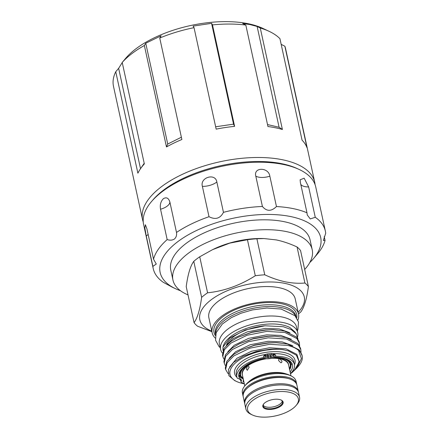 <?xml version="1.0" encoding="UTF-8"?>
<svg xmlns="http://www.w3.org/2000/svg" width="439" height="439" viewBox="0 0 439 439"><rect width="100%" height="100%" fill="white"/><g stroke="black" fill="none" stroke-linecap="round" stroke-linejoin="round"><path stroke-width="0.66" d="M297.933 168.911A86.088 39.214 167.7 0 0 281.887 163.698A86.088 39.214 167.7 0 0 152.295 200.661M315.065 184.583A88.091 40.125 167.7 0 0 314.703 182.185A88.091 40.125 167.7 0 0 282.453 159.747A88.091 40.125 167.7 0 0 187.239 172.154A88.091 40.125 167.7 0 0 142.571 219.714A88.091 40.125 167.7 0 0 143.246 222.046M314.703 182.185L285.608 48.745A88.091 40.125 167.7 0 0 284.873 46.238L306.998 147.707A88.091 40.125 -12.3 0 0 302.054 140.145L279.934 38.676A88.091 40.125 167.7 0 0 269.118 31.328A88.091 40.125 167.7 0 0 260.278 28.025L257.122 26.455L249.791 24.518L242.668 23.497L245.824 25.067L267.949 126.536A88.091 40.125 -12.3 0 1 275.483 127.776A88.091 40.125 -12.3 0 1 282.403 129.489L279.1 127.266L267.516 124.561M260.278 28.025L282.403 129.489M269.118 31.328L262.818 28.376A81.654 37.194 167.7 0 0 248.211 23.722A81.654 37.194 167.7 0 0 125.724 58.266L123.293 61.169M281.169 44.35L284.873 46.238M180.473 290.728A82.148 37.419 -12.3 0 1 175.534 288.714A82.148 37.419 -12.3 0 1 177.274 242.059A82.148 37.419 -12.3 0 1 282.908 215.308A82.148 37.419 -12.3 0 1 313.457 258.637A82.148 37.419 -12.3 0 1 309.802 262.527M167.171 239.584C169.992 240.506 172.412 240.314 174.426 239.014C176.204 237.406 176.895 235.216 176.5 232.445L169.888 202.099C168.669 198.082 166.524 196.924 163.44 198.62C160.751 201.342 159.785 204.881 160.553 209.238L167.171 239.584A88.091 40.125 -12.3 0 0 153.529 259.18L146.917 228.834L145.375 224.724L144.826 227.885L146.264 236.023L152.882 266.369L156.284 264.037L153.529 259.18M171.6 286.821L163.319 282.332A88.091 40.125 -12.3 0 1 153.222 268.569A88.091 40.125 -12.3 0 1 152.882 266.369M153.222 268.569L143.602 224.45A88.091 40.125 -12.3 0 1 161.964 191.843A88.091 40.125 -12.3 0 1 254.093 162.304A88.091 40.125 -12.3 0 1 315.734 186.915L325.354 231.04A88.091 40.125 -12.3 0 1 325.7 233.241L323.373 240.49L325.052 240.429L324.223 236.632M304.677 269.469A71.261 32.459 167.7 0 0 312.2 249.687A71.261 32.459 167.7 0 0 286.113 231.54A71.261 32.459 167.7 0 0 209.085 241.576A71.261 32.459 167.7 0 0 172.95 280.049A71.261 32.459 167.7 0 0 188.024 294.904M312.2 249.687L310.044 239.787A71.261 32.459 167.7 0 0 283.951 221.64A71.261 32.459 167.7 0 0 206.928 231.671A71.261 32.459 167.7 0 0 170.787 270.15L172.95 280.049M263.927 403.666A9.899 4.511 167.7 0 0 263.219 406.015A9.899 4.511 167.7 0 0 266.841 408.533A9.899 4.511 167.7 0 0 277.541 407.14A9.899 4.511 167.7 0 0 282.562 401.795A9.899 4.511 167.7 0 0 280.938 399.956M282.255 401.076A9.899 4.511 -12.3 0 1 276.471 405.943A9.899 4.511 -12.3 0 1 266.517 407.041A9.899 4.511 -12.3 0 1 263.197 405.235M266.632 409.197A10.393 4.736 167.7 0 0 280.071 406.591A10.393 4.736 167.7 0 0 281.19 400.066A10.393 4.736 167.7 0 0 279.33 399.474A10.393 4.736 167.7 0 0 263.746 403.869A10.393 4.736 167.7 0 0 266.632 409.197M296.084 405.493L297.121 404.27A27.465 12.511 167.7 0 0 299.535 397.191L298.542 392.631A27.465 12.511 167.7 0 0 288.489 385.634A27.465 12.511 167.7 0 0 258.801 389.503A27.465 12.511 167.7 0 0 244.874 404.33L245.867 408.896A27.465 12.511 167.7 0 0 251.009 414.323L252.463 415.003A25.983 11.837 167.7 0 0 257.111 416.485A25.983 11.837 167.7 0 0 296.084 405.493A25.983 11.837 167.7 0 0 288.857 392.181A25.983 11.837 167.7 0 0 255.268 398.694A25.983 11.837 167.7 0 0 252.463 415.003M299.535 397.191A27.465 12.511 167.7 0 0 289.482 390.194A27.465 12.511 167.7 0 0 259.795 394.063A27.465 12.511 167.7 0 0 245.867 408.896M244.775 403.732A27.465 12.511 -12.3 0 1 244.616 403.145A27.465 12.511 -12.3 0 1 258.544 388.317A27.465 12.511 -12.3 0 1 288.231 384.449A27.465 12.511 -12.3 0 1 298.284 391.445A27.465 12.511 -12.3 0 1 298.383 392.043M244.616 403.145L243.255 396.905A27.465 12.511 -12.3 0 1 247.755 387.736A27.465 12.511 -12.3 0 1 286.87 378.209A27.465 12.511 -12.3 0 1 289.01 378.742A27.465 12.511 -12.3 0 1 296.923 385.206L298.284 391.445M247.755 387.736L248.573 387.022A26.23 11.946 -12.3 0 1 285.926 377.924A26.23 11.946 -12.3 0 1 287.973 378.434L289.01 378.742M273.195 357.769A23.717 10.805 -12.3 0 1 279.868 358.378A23.717 10.805 -12.3 0 1 288.664 365.325M280.757 362.718L281.662 362.57L281.981 361.182L279.912 358.844L278.957 359.031L278.556 360.485L280.757 362.718M246.455 369.183L247.316 370.307L249.176 367.097L248.205 365.945L247.311 366.186L246.455 369.183M296.764 384.619A27.465 12.511 167.7 0 0 296.665 384.021L296.067 381.266A27.465 12.511 167.7 0 0 290.92 375.833A27.465 12.511 167.7 0 0 286.009 374.269A27.465 12.511 167.7 0 0 244.808 385.892A27.465 12.511 167.7 0 0 242.394 392.965L242.992 395.72A27.465 12.511 167.7 0 0 243.157 396.307M296.665 384.021A27.465 12.511 167.7 0 0 286.607 377.024A27.465 12.511 167.7 0 0 256.925 380.893A27.465 12.511 167.7 0 0 242.992 395.72M290.92 375.833L288.983 374.928A25.484 11.612 167.7 0 0 284.423 373.474A25.484 11.612 167.7 0 0 246.191 384.257L244.808 385.892M266.725 358.74A23.629 10.761 167.7 0 0 247.311 366.186L247.311 366.186A23.629 10.761 167.7 0 0 242.388 374.933L244.781 385.919M239.628 371.893A25.978 11.837 167.7 0 0 239.716 373.71L240.1 375.46A25.978 11.837 167.7 0 0 240.748 377.112L241.329 377.227L241.51 378.061L239.42 377.633A0.988 0.45 -12.3 0 1 239.063 377.408L238.783 376.119C238.569 375.104 238.684 374.988 239.129 375.762A27.465 12.511 167.7 0 0 239.228 375.899M238.745 374.599A27.465 12.511 167.7 0 0 239.968 376.091M298.147 312.31A53.448 24.343 167.7 0 0 284.708 283.347A53.448 24.343 167.7 0 0 214.49 297.455A53.448 24.343 167.7 0 0 211.796 331.138M298.482 313.83A60.867 27.728 167.7 0 0 300.852 311.871C304.238 307.311 306.762 298.888 308.414 286.607A60.867 27.728 167.7 0 0 304.907 283.007L297.055 246.987C290.058 243.727 283.15 241.373 276.334 239.924L264.031 238.553L256.897 238.778L264.755 274.798A60.867 27.728 167.7 0 0 255.295 275.752L247.442 239.732A60.867 27.728 -12.3 0 1 256.897 238.778M264.755 274.798C271.801 278.074 278.71 280.428 285.476 281.86C292.27 283.193 298.745 283.572 304.907 283.007M297.055 246.987A60.867 27.728 -12.3 0 1 300.561 250.592L308.414 286.607M296.111 317.007L295.957 316.31A41.2 18.767 167.7 0 0 280.872 305.818A41.2 18.767 167.7 0 0 236.341 311.619A41.2 18.767 167.7 0 0 215.45 333.865L215.604 334.556M295.968 316.821A41.2 18.767 167.7 0 0 281.256 307.585A41.2 18.767 167.7 0 0 237.976 312.864A41.2 18.767 167.7 0 0 215.659 334.331M296.748 317.907A42.314 19.272 167.7 0 0 281.19 303.618A42.314 19.272 167.7 0 0 232.258 311.037A42.314 19.272 167.7 0 0 215.401 335.648M297.9 320.119A44.191 20.128 167.7 0 0 298.515 313.995L295.233 298.932A44.191 20.128 167.7 0 0 279.05 287.677A44.191 20.128 167.7 0 0 231.287 293.9A44.191 20.128 167.7 0 0 208.876 317.759L212.163 332.822A44.191 20.128 167.7 0 0 215.275 338.134M298.515 313.995A44.191 20.128 167.7 0 0 282.337 302.74A44.191 20.128 167.7 0 0 234.569 308.963A44.191 20.128 167.7 0 0 212.163 332.822M222.348 353.044A39.466 17.977 -12.3 0 1 220.625 349.466L219.407 343.869A39.466 17.977 -12.3 0 1 239.42 322.561A39.466 17.977 -12.3 0 1 282.079 317.002A39.466 17.977 -12.3 0 1 296.528 327.055L297.746 332.652A39.466 17.977 -12.3 0 1 297.631 336.79M220.625 349.466A39.466 17.977 -12.3 0 1 240.638 328.158A39.466 17.977 -12.3 0 1 283.298 322.599A39.466 17.977 -12.3 0 1 297.746 332.652M296.248 333.87L294.794 331.791L289.916 327.554A37.266 16.973 167.7 0 0 282.233 324.92A37.266 16.973 167.7 0 0 245.039 328.932A37.266 16.973 167.7 0 0 223.023 347.062L229.844 338.008L245.33 329.974L264.953 325.787L283.292 326.715L291.222 329.585L296.248 333.87L297.938 338.908M222.809 356.567L222.496 355.135L224.011 348.346L230.766 341.553L238.009 337.306L251.739 332.378L266.484 329.947L273.376 329.749L284.713 331.105L296.577 337.125L299.113 341.811L299.425 343.249L296.89 338.562L285.026 332.537L266.797 331.385L247.064 335.259L231.079 342.991L224.324 349.779L222.809 356.567L223.813 358.981M299.617 345.839L299.425 343.249M224.214 363.026L223.901 361.588L225.416 354.8L232.176 348.012L239.414 343.764L253.149 338.837L267.894 336.406L274.787 336.208L286.118 337.558L297.988 343.583L300.517 348.264L300.83 349.702L298.3 345.021L286.431 338.996L268.207 337.838L248.469 341.718L232.489 349.449L225.728 356.238L224.214 363.026L225.218 365.44M301.022 352.292L300.83 349.702M225.624 369.484L225.311 368.047L226.826 361.259L233.581 354.465L240.824 350.218L254.554 345.29L269.299 342.859L276.197 342.661L287.529 344.017L299.393 350.042L302.164 355.809A38.846 17.697 167.7 0 0 298.52 350.344C296.04 348.22 292.478 346.59 287.841 345.455L269.612 344.297L249.879 348.176L233.894 355.903L227.139 362.696L225.624 369.484L228.132 373.71M298.52 350.344L301.406 358.559L297 367.882L298.75 365.824A38.846 17.697 167.7 0 0 302.164 355.809M241.038 379.576L241.115 381.546A2.969 1.35 167.7 0 0 241.099 381.886A2.969 1.35 167.7 0 0 241.571 382.435A29.446 13.411 167.7 0 0 244.282 383.609M271.313 353.499L273.464 353.669L275.516 354.942L273.091 354.564L273.464 353.669A29.446 13.411 167.7 0 1 283.089 354.405A29.446 13.411 167.7 0 1 293.867 361.906L294.432 364.485A29.446 13.411 167.7 0 0 275.796 356.232A2.969 1.35 167.7 0 0 273.706 356.6L273.426 355.31L270.934 356.199L270.391 354.975L271.258 354.663A0.988 0.274 -93.8 0 0 271.313 353.499A29.473 13.428 -12.3 0 0 267.285 353.905L265.167 354.503A29.446 13.411 167.7 0 0 236.33 374.451L236.895 377.03A29.446 13.411 167.7 0 0 237.148 377.891A2.969 1.35 167.7 0 0 238.207 378.561L240.303 378.989A0.988 0.45 167.7 0 1 240.599 379.126L241.455 380.004A0.988 0.45 167.7 0 1 241.516 380.114A0.988 0.45 167.7 0 1 241.51 380.229L241.115 381.546M243.091 381.184L243.19 381.65A27.465 12.511 167.7 0 0 243.936 382.023M290.108 371.954A27.465 12.511 167.7 0 0 292.5 364.908A27.465 12.511 167.7 0 0 282.442 357.911A27.465 12.511 167.7 0 0 275.116 357.209A0.988 0.45 -12.3 0 0 274.419 357.33L271.928 358.219A2.969 1.35 167.7 0 1 270.429 358.559L268.13 358.789A2.969 1.35 167.7 0 1 266.747 358.74L264.651 358.312A0.988 0.45 -12.3 0 0 263.987 358.328A27.465 12.511 167.7 0 0 238.827 376.613A27.465 12.511 167.7 0 0 239.063 377.408M289.619 369.698A25.978 11.837 167.7 0 0 290.865 364.392L290.486 362.641A25.978 11.837 167.7 0 0 289.806 360.951M290.865 364.392A25.978 11.837 167.7 0 0 281.355 357.774A25.978 11.837 167.7 0 0 279.374 357.439M247.651 364.359A25.978 11.837 167.7 0 0 240.1 375.46M290.991 365.478A27.465 12.511 167.7 0 0 291.737 363.048M264.607 358.306A25.391 11.562 167.7 0 0 240.676 375.334A25.391 11.562 167.7 0 0 241.521 377.271A2.969 1.35 167.7 0 0 241.329 377.227M240.632 375.104A25.391 11.562 167.7 0 0 241.417 376.816L241.521 377.271M289.471 369.023A25.391 11.562 167.7 0 0 290.289 364.518A25.391 11.562 167.7 0 0 274.221 357.401M289.372 368.568A25.391 11.562 167.7 0 0 290.234 364.288M242.487 375.394A23.717 10.805 -12.3 0 1 265.392 358.465M243.107 378.237A2.969 1.35 167.7 0 0 242.981 378.067L242.13 377.189A2.969 1.35 167.7 0 0 241.417 376.816M240.106 379.521A0.988 0.461 -35.9 0 0 240.128 379.559L240.078 379.488A0.988 0.494 -36.8 0 0 240.38 379.609L241.099 381.886M273.091 354.564L271.258 354.663A28.502 12.983 167.7 0 0 267.362 355.058L267.285 353.905M268.416 357.834L268.136 356.545A0.988 0.45 -12.3 0 1 267.675 356.528L265.584 356.1L265.864 357.39L267.955 357.818A0.988 0.45 167.7 0 0 268.416 357.834L270.715 357.598A0.988 0.45 167.7 0 0 271.214 357.489L270.934 356.199A0.988 0.45 -12.3 0 1 270.435 356.314L268.136 356.545L268.092 355.206L265.705 355.305A0.988 0.291 -126 0 0 265.167 354.503L265.079 354.569A0.988 0.302 -128.2 0 1 265.633 355.332L263.587 356.144L265.079 354.569M292.204 372.486L292.204 372.486A35.63 16.232 167.7 0 1 290.492 373.721M240.824 380.58L240.128 379.559A0.988 0.461 -35.9 0 0 240.402 379.664A0.988 0.856 16.7 0 1 240.835 380.262A2.969 1.35 167.7 0 0 240.819 380.602M265.705 355.305L265.633 355.332A0.988 0.615 101.6 0 0 265.584 356.1A2.969 1.35 167.7 0 0 263.587 356.144L263.866 357.434A29.446 13.411 167.7 0 0 236.895 377.03M270.715 357.598L270.391 354.975L268.092 355.206A0.988 0.615 101.6 0 0 267.675 356.528L267.955 357.818M275.796 356.232L275.516 354.942A2.969 1.35 167.7 0 0 273.426 355.31L273.179 354.575L273.574 353.713M290.382 373.194A2.969 1.35 167.7 0 0 291.551 372.415A29.446 13.411 167.7 0 0 294.432 364.485M265.864 357.39A2.969 1.35 167.7 0 0 263.866 357.434M271.214 357.489L273.706 356.6M243.19 381.65A0.988 0.45 -12.3 0 1 243.036 381.469A0.988 0.45 -12.3 0 1 243.041 381.354L243.436 380.037A2.969 1.35 167.7 0 0 243.464 379.872M240.49 376.618L239.134 376.344L239.25 376.036M243.387 379.526A2.969 1.35 167.7 0 0 243.261 379.356L242.41 378.478A2.969 1.35 167.7 0 0 241.51 378.061M292.154 372.475L297.187 366.878L299.036 361.473L296.396 355.222L288.401 350.909L282.798 349.631A35.63 16.232 167.7 0 0 238.92 360.205A35.63 16.232 167.7 0 0 236.676 381.518A35.63 16.232 167.7 0 0 244.32 383.79M282.798 349.631L276.153 349.087L259.109 350.843L243.228 356.194L233.493 362.499L228.467 369.369L228.895 375.718L234.673 380.58L236.676 381.518M297 367.882L292.259 372.42M222.979 350.377L222.946 347.479M264.415 325.837A34.149 15.552 167.7 0 0 226.458 345.235M207.581 292.808A60.867 27.728 167.7 0 0 201.627 297.362L193.775 261.342A60.867 27.728 -12.3 0 1 199.729 256.788L207.581 292.808C224.252 291.052 240.155 285.366 255.295 275.752M193.775 261.342C190.416 265.814 187.897 274.238 186.213 286.607L194.065 322.627A60.867 27.728 167.7 0 0 197.577 326.226L211.916 331.692M194.065 322.627C197.424 318.154 199.948 309.731 201.627 297.362M247.442 239.732L229.844 243.107L212.624 249.626L199.729 256.788M212.624 249.626L213.788 249.067A53.448 24.343 -12.3 0 1 262.171 238.514L264.031 238.553M176.5 232.445A88.091 40.125 -12.3 0 1 209.008 216.707C215.45 219.977 220.263 218.518 223.456 212.339L216.839 181.993C215.439 172.681 199.685 177.46 202.39 186.361L209.008 216.707M223.456 212.339A88.091 40.125 -12.3 0 1 262.412 206.467C266.643 211.532 271.324 211.554 276.46 206.544L269.842 176.198C268.641 167.056 253.319 166.99 255.794 176.121L262.412 206.467M276.46 206.544A88.091 40.125 -12.3 0 1 306.982 212.783L307.256 214.978L310.263 218.94L315.262 217.272L308.644 186.926L304.167 178.212L300.144 179.787L300.364 182.437L306.982 212.783M315.262 217.272A88.091 40.125 -12.3 0 1 325.354 231.04M325.052 240.429A88.091 40.125 -12.3 0 1 317.611 253.737L313.457 258.637M257.122 26.455L279.1 127.266M215.648 126.778L233.553 124.149L211.571 23.333L193.127 26.115L194.038 27.668L216.164 129.137A88.091 40.125 -12.3 0 1 234.607 126.355L233.553 124.149M194.038 27.668A88.091 40.125 167.7 0 0 159.747 38.039L161.146 35.784L145.753 43.236L167.731 144.047L181.373 137.209M122.24 62.568L118.64 68.325L140.529 168.708M118.64 68.325L115.753 71.722L137.879 173.185A88.091 40.125 -12.3 0 1 140.266 169.092L144.201 163.292M145.753 43.236L144.354 45.486A88.091 40.125 167.7 0 0 122.212 62.442L124.149 60.127M140.266 169.092A88.091 40.125 -12.3 0 1 144.338 163.906L122.212 62.442M167.731 144.047L166.48 146.955A88.091 40.125 -12.3 0 1 181.872 139.503L159.747 38.039M144.354 45.486L166.48 146.955M211.571 23.333L212.487 24.891L234.607 126.355M115.753 71.722A88.091 40.125 167.7 0 0 113.476 86.274L142.571 219.714M245.824 25.067A88.091 40.125 167.7 0 0 212.487 24.891M248.776 381.771A23.629 10.761 -12.3 0 1 283.007 373.051A23.629 10.761 -12.3 0 1 285.602 373.743M290.958 375.85L288.566 364.864A23.629 10.761 167.7 0 0 279.912 358.844A23.629 10.761 167.7 0 0 271.785 358.268M294.498 364.842A30.928 14.086 167.7 0 0 283.715 352.418A30.928 14.086 167.7 0 0 246.312 358.674A30.928 14.086 167.7 0 0 236.983 377.386M238.662 378.654A30.928 14.086 167.7 0 0 240.018 379.411M239.42 377.633L239.134 376.344A0.988 0.45 -12.3 0 1 238.783 376.119M242.981 378.067L243.261 379.356M242.13 377.189L242.41 378.478M226.442 345.252L232.758 338.848L247.305 331.868L265.266 328.388L279.303 328.959L289.976 332.789M227.852 351.71L234.163 345.306L248.715 338.326L266.671 334.847L280.713 335.418L291.386 339.248M229.262 358.169L235.573 351.765L250.12 344.78L268.081 341.306L282.118 341.877L292.791 345.702M229.613 366.993L236.978 358.219L251.531 351.238L269.491 347.759L286.08 348.862L296.885 354.388L299.277 361.868L294.366 370.423M238.009 337.306L252.074 332.082L265.59 329.881L273.376 329.749M239.414 343.764L253.484 338.54L267 336.34L274.787 336.208M240.824 350.218L254.889 344.999L268.405 342.793L276.197 342.661M243.228 356.194L256.299 351.452L269.815 349.252L275.928 349.087M160.553 209.238A12.374 5.636 167.7 0 0 169.888 202.099M202.39 186.361A12.374 5.636 167.7 0 0 216.839 181.993M255.794 176.121A12.374 5.636 167.7 0 0 269.842 176.198M300.792 184.402A12.374 5.636 167.7 0 0 308.644 186.926M146.264 236.023A12.374 5.636 167.7 0 0 148.113 234.333M175.534 288.714L171.726 286.93M297.368 330.896L297.933 329.53L298.493 322.017L294.997 315.718L281.158 309.045L266.857 308.035L252.381 309.923L241.022 313.226L231.375 317.611L222.359 323.982L216.142 332.746L215.554 340.247L219.028 346.569L220.246 347.715M240.078 379.488L239.129 378.539M239.474 375.987L240.298 376.157M288.401 350.909L287.814 350.734"/></g></svg>

